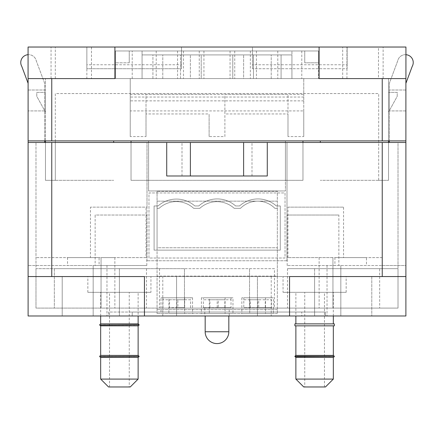 <?xml version="1.0" encoding="UTF-8"?>
<svg xmlns="http://www.w3.org/2000/svg" width="434" height="434" viewBox="0 0 434 434"><rect width="100%" height="100%" fill="white"/><g stroke="black" fill="none" stroke-linecap="round" stroke-linejoin="round"><path stroke-width="0.33" stroke-dasharray="2.17 1.63" d="M166.721 175.987L166.721 142.466L190.38 142.466L182.003 142.466L190.38 142.466L190.38 175.987L166.721 175.987M190.38 175.987L182.003 175.987L190.38 175.987L190.38 142.466L251.997 142.466L243.62 142.466L243.62 175.987L190.38 175.987M267.279 142.466L267.279 175.987L243.62 175.987L251.997 175.987L243.62 175.987L243.62 142.466L267.279 142.466L166.721 142.466M295.874 355.419L333.334 355.419L295.874 355.419M295.874 325.842L333.334 325.842L295.874 325.842M333.334 379.083L295.874 379.083M295.874 357.394L333.334 357.394L295.874 357.394M303.757 386.971L325.451 386.971M304.744 386.971L324.464 386.971L304.744 386.971L304.744 292.321L324.464 292.321L304.744 292.321M295.825 357.394L333.383 357.394M333.534 355.419L295.673 355.419M294.887 356.357L334.321 356.357M334.321 356.602L294.887 356.602M294.887 325.842L334.321 325.842M294.887 323.873L334.321 323.873M295.874 323.873L333.334 323.873L295.874 323.873M283.055 276.55L346.153 276.55L283.055 276.55L283.055 292.321L346.153 292.321L283.055 292.321M295.874 292.321L333.334 292.321L295.874 292.321L295.874 315.985M108.549 386.971L130.243 386.971M129.256 386.971L109.536 386.971L129.256 386.971L129.256 292.321L109.536 292.321L129.256 292.321M138.126 379.083L100.666 379.083M138.126 357.394L100.666 357.394L138.126 357.394M100.617 357.394L138.175 357.394M138.327 355.419L100.466 355.419M138.126 355.419L100.666 355.419L138.126 355.419M99.679 356.357L139.113 356.357M139.113 356.602L99.679 356.602M138.126 325.842L100.666 325.842L138.126 325.842M100.617 325.842L138.175 325.842M138.327 323.873L100.466 323.873M138.126 323.873L100.666 323.873L138.126 323.873M99.679 324.811L139.113 324.811M139.113 325.055L99.679 325.055M150.945 276.55L87.847 276.55L150.945 276.55L150.945 292.321L87.847 292.321L150.945 292.321M138.126 292.321L100.666 292.321L138.126 292.321L138.126 315.985M228.832 315.985L205.168 315.985L228.832 315.985M44.664 140.887L44.664 83.312L36.288 60.885A7.85 7.85 0 0 0 25.834 55.178A7.85 7.85 0 0 0 21.776 66.375L28.101 83.312L28.101 140.887L148.58 140.887L148.58 190.971L285.42 190.971L148.58 190.971L148.58 140.887L131.03 140.887L131.03 180.327L302.97 180.327L131.03 180.327L131.03 142.466M302.97 142.466L302.97 180.327L285.42 180.327L285.42 190.971L285.42 140.887L285.42 180.327L302.97 180.327L302.97 140.887L388.544 140.887L378.687 140.887L388.544 140.887L388.544 78.581L405.899 78.581L405.931 47.029L319.104 47.029L405.931 47.029L405.931 78.581L303.757 78.581L303.757 136.553L287.986 136.553L287.986 113.952L224.888 113.952L224.888 94.357L287.986 94.357L287.986 136.553M319.104 47.029L319.104 78.581L382.235 78.581L319.136 78.581L319.136 47.029L319.136 78.581L405.899 78.581L405.899 140.887L113.675 140.887L131.03 140.887L131.03 180.327L131.03 140.887M45.456 140.887L45.456 180.327L55.313 180.327L45.456 180.327L45.456 78.581L45.456 140.887L113.675 140.887L45.456 140.887L55.313 140.887L45.456 140.887L45.456 180.327L113.675 180.327L45.456 180.327L113.675 180.327L45.456 180.327L45.456 142.466M302.97 140.887L302.97 180.327L302.97 140.887L388.544 140.887L388.544 180.327L388.544 140.887L388.544 180.327L388.544 140.887L378.687 140.887L388.544 140.887L388.544 78.581L405.899 78.581L405.899 47.029L252.49 47.029L252.49 68.718L252.49 47.029L181.51 47.029L181.51 68.718L181.51 47.029L55.313 47.029L86.86 47.029L86.86 68.718L181.51 68.718L86.86 68.718L86.86 64.78L181.51 64.78M388.544 92.382L388.544 112.102L397.224 96.326L397.224 92.382L388.544 92.382L388.544 112.102L397.224 96.326L397.224 92.382L388.544 92.382M28.101 140.887L28.101 47.029L28.069 78.581L51.765 78.581L28.101 78.581L28.101 140.887L28.101 47.029L114.896 47.029L28.069 47.029L28.069 78.581L114.896 78.581L51.765 78.581L114.896 78.581L114.896 47.029M303.757 136.553L303.757 110.92L130.243 110.92L130.243 136.553L146.014 136.553L146.014 113.952L209.112 113.952L209.112 136.553L224.888 136.553L224.888 113.952M146.014 136.553L146.014 94.357L209.112 94.357L146.014 94.357L146.014 113.952M209.112 136.553L209.112 113.952M224.888 136.553L224.888 94.357L287.986 94.357L287.986 113.952M130.243 136.553L130.243 78.581L114.864 78.581L114.864 47.029L114.864 78.581L114.864 47.029L114.864 78.581L28.101 78.581L28.101 47.029L86.86 47.029L86.86 78.581L55.313 78.581L86.86 78.581M388.544 140.887L388.544 180.327L320.325 180.327L388.544 180.327L378.687 180.327L388.544 180.327L388.544 142.466M378.687 180.327L320.325 180.327L388.544 180.327L378.687 180.327L378.687 93.565L55.313 93.565L55.313 180.327L55.313 93.565L378.687 93.565L378.687 180.327M113.675 140.887L113.675 142.466M383.124 47.029L342.703 47.029L383.124 47.029L383.124 78.581L342.703 78.581L383.124 78.581M91.487 78.581L51.066 78.581L91.487 78.581L91.487 47.029L51.066 47.029L91.487 47.029M378.497 78.581L346.95 78.581L378.497 78.581L378.497 47.029L346.95 47.029L378.497 47.029M405.899 140.887L405.899 78.581L405.899 140.887L405.899 83.312L412.224 66.375A7.85 7.85 0 0 0 408.166 55.178A7.85 7.85 0 0 0 397.712 60.885L389.336 83.312L389.336 140.887M319.136 78.581L319.136 47.029L319.136 78.581M45.456 112.102L45.456 92.382L36.776 92.382L36.776 96.326L45.456 112.102L45.456 92.382L36.776 92.382L36.776 96.326L45.456 112.102M320.325 140.887L320.325 142.466M28.101 78.581L405.899 78.581M130.243 78.581L303.757 78.581L303.757 94.357L130.243 94.357L130.243 78.581M347.14 64.78L347.14 47.029L347.14 68.718L252.49 68.718L347.14 68.718L347.14 64.78L252.49 64.78M55.313 140.887L55.313 180.327L55.313 140.887M130.243 94.357L130.243 110.92M303.757 110.92L303.757 94.357M86.86 64.78L86.86 47.029M190.58 299.753L162.972 299.753L190.58 299.753L190.58 297.778L162.972 297.778L190.58 297.778M184.445 299.753L176.774 299.753L184.445 299.753L184.445 307.641L176.774 307.641L176.774 299.753M176.774 307.641L184.445 307.641M169.499 299.753L177.864 299.753L169.499 299.753L169.499 307.641L177.864 307.641L177.864 299.753M177.864 307.641L169.499 307.641M258.707 307.641L243.799 307.641L258.707 307.641L258.707 299.753L271.434 299.753L271.44 307.641L257.617 307.641L257.617 299.753M257.622 299.753L243.805 299.753L243.799 307.641M258.707 299.753L250.347 299.753L258.707 299.753M218.286 307.641L203.378 307.641L218.286 307.641L218.286 299.753L231.013 299.753L231.018 307.641L217.195 307.641L217.195 299.753L224.866 299.753L203.383 299.753L203.394 297.778L231.002 297.778L203.394 297.778M218.286 299.753L209.926 299.753L218.286 299.753M273.393 297.778L241.846 297.778L273.393 297.778L273.393 313.554L241.846 313.554L273.393 313.554M271.424 297.778L243.816 297.778L271.424 297.778L271.424 299.753M232.971 297.778L201.425 297.778L232.971 297.778L232.971 313.554L201.425 313.554L232.971 313.554M280.293 205.96L280.293 250.125L154.097 250.125L154.097 205.96L158.041 205.96A27.998 27.998 0 0 1 194.833 205.96L198.777 205.96A27.602 27.602 0 0 1 235.597 205.96L239.541 205.96A27.602 27.602 0 0 1 276.349 205.96L280.293 205.96L280.293 250.125L154.097 250.125L154.097 205.96L158.041 205.96A27.998 27.998 0 0 1 194.833 205.96L198.777 205.96A27.602 27.602 0 0 1 235.597 205.96L239.541 205.96A27.602 27.602 0 0 1 276.349 205.96L280.293 205.96M157.059 247.76L157.059 208.325L159.104 208.325A25.601 25.601 0 0 1 193.7 208.325L199.803 208.325A25.601 25.601 0 0 1 234.208 208.325L240.496 208.325A24.239 24.239 0 0 1 274.901 208.325L277.337 208.325L277.337 247.76L157.059 247.76L157.059 313.554L157.059 191.302L157.059 208.325L159.104 208.325A25.601 25.601 0 0 1 193.7 208.325L199.803 208.325A25.601 25.601 0 0 1 234.208 208.325L240.496 208.325A24.239 24.239 0 0 1 274.901 208.325L277.337 208.325L277.337 201.159L157.059 201.159L277.337 201.159L277.337 191.302L157.059 191.302L277.337 191.302L277.337 313.554L277.337 276.089L157.059 276.089L277.337 276.089L277.337 247.76L157.059 247.76M148.971 258.013L148.971 192.946L285.029 192.946L285.029 258.013L148.971 258.013L148.971 192.946L285.029 192.946L285.029 258.013L148.971 258.013M277.337 309.61L157.059 309.61L277.337 309.61M277.337 313.554L157.059 313.554L277.337 313.554M161.003 313.554L192.55 313.554L161.003 313.554L161.003 297.778L192.55 297.778L161.003 297.778M184.662 313.554L168.886 313.554L184.662 313.554L184.662 297.778L168.886 297.778L168.886 313.554L168.886 297.778L184.662 297.778L184.662 313.554M265.505 313.554L249.729 313.554L265.505 313.554L265.505 297.778L249.729 297.778L249.729 313.554L249.729 297.778L265.505 297.778L265.505 313.554M225.083 313.554L209.307 313.554L225.083 313.554L225.083 297.778L209.307 297.778L209.307 313.554L209.307 297.778L225.083 297.778L225.083 313.554M209.92 307.641L209.92 299.753M217.195 307.641L231.018 307.641M224.866 307.641L224.866 299.753M250.342 307.641L250.342 299.753M257.617 307.641L271.44 307.641M265.288 307.641L265.288 299.753M291.93 54.917L291.93 78.581L142.07 78.581L142.07 54.917L142.07 78.581L152.914 78.581L152.914 54.917L142.07 54.917L201.224 54.917L152.914 54.917L152.914 78.581L190.38 78.581L190.38 54.917L190.38 78.581L201.224 78.581L201.224 54.917L232.776 54.917L201.224 54.917L201.224 78.581L232.776 78.581L232.776 54.917L291.93 54.917L142.07 54.917L142.07 50.973L291.93 50.973L142.07 50.973L142.07 78.581L142.07 54.917L291.93 54.917L232.776 54.917L232.776 78.581L201.224 78.581L201.224 54.917L201.224 78.581L162.777 78.581L162.777 54.917L162.777 78.581L291.93 78.581L291.93 50.973L291.93 78.581L253.478 78.581L253.478 54.917L253.478 78.581L232.776 78.581L232.776 54.917L232.776 78.581L243.62 78.581L243.62 54.917L243.62 78.581L281.086 78.581L281.086 54.917L281.086 78.581L291.93 78.581L291.93 54.917M180.522 78.581L180.522 54.917L180.522 78.581M271.223 78.581L271.223 54.917L271.223 78.581M132.213 50.973L318.545 50.973L318.545 78.581L318.545 62.805L304.744 62.805L318.545 62.805L318.545 50.973L115.455 50.973L115.455 78.581L318.545 78.581L115.455 78.581L115.455 50.973L132.213 50.973L132.213 78.581M301.787 50.973L301.787 78.581M256.434 50.973L256.434 78.581M234.745 50.973L234.745 78.581M199.255 50.973L199.255 78.581M177.566 50.973L177.566 78.581M304.744 62.805L304.744 50.973L304.744 62.805M129.256 62.805L129.256 50.973L129.256 62.805L115.455 62.805L129.256 62.805M277.793 50.973L277.793 78.581M156.207 50.973L156.207 78.581M183.479 50.973L183.479 78.581M203.937 50.973L203.937 78.581M230.063 50.973L230.063 78.581M250.353 50.973L250.353 78.581M28.101 83.312L28.101 142.466L147.001 142.466L35.989 142.466L44.664 142.466L44.664 83.312L36.288 60.885A7.85 7.85 0 0 0 28.069 54.689M162.777 276.55L271.223 276.55L162.777 276.55L162.777 315.985L93.169 315.985L106.976 315.985L93.169 315.985L93.169 265.505L93.169 315.985L28.101 315.985L28.101 142.466L405.899 142.466L405.899 83.312M28.101 142.466L44.664 142.466M274.462 268.662L159.538 268.662L274.462 268.662L274.462 308.097L332.943 308.097L332.943 257.617L332.943 308.097L398.011 308.097L398.011 268.662L287.509 268.662L398.011 268.662L398.011 142.466L405.899 142.466L405.899 265.505L382.235 265.505L382.235 142.466L398.011 142.466L286.999 142.466L286.999 215.031L338.856 215.031L338.856 265.505L382.235 265.505M382.235 257.617L332.943 257.617L332.943 308.097L319.136 308.097L332.943 308.097L332.943 257.617L287.959 257.617L382.235 257.617L382.235 142.466L286.999 142.466L286.999 260.774L286.999 215.031L338.856 215.031M287.959 257.617L287.959 207.143L343.554 207.143L343.554 257.617M287.959 207.143L343.554 207.143M271.223 276.55L271.223 315.985L340.831 315.985L340.831 265.505L340.831 315.985L340.831 265.505L327.024 265.505L405.899 265.505L405.899 315.985L340.831 315.985L340.831 265.505L287.194 265.505L338.856 265.505M366.464 265.505L334.912 265.505L366.464 265.505L366.464 257.617L334.912 257.617L366.464 257.617M405.899 90.017L405.899 110.92L405.899 90.017L389.336 90.017L389.336 110.92L389.336 90.017L405.899 90.017M28.101 90.017L28.101 110.92L28.101 90.017L44.664 90.017L44.664 110.92L44.664 90.017L28.101 90.017M95.144 265.505L146.806 265.505L93.169 265.505L106.976 265.505L93.169 265.505L93.169 315.985L93.169 265.505L28.101 265.505L95.144 265.505L95.144 215.031L147.001 215.031L147.001 142.466L147.001 207.143L90.446 207.143L147.001 207.143L147.001 260.774L147.001 215.031L95.144 215.031M287.509 268.662L287.509 308.097L398.011 308.097L398.011 142.466L405.899 142.466M146.806 265.505L146.806 215.031M286.999 260.774L147.001 260.774L286.999 260.774M287.194 265.505L287.194 215.031M99.088 265.505L67.536 265.505L99.088 265.505L99.088 257.617L67.536 257.617L99.088 257.617M301.787 315.985L132.213 315.985L301.787 315.985L301.787 312.041L325.451 312.041L325.451 315.985L325.451 312.041L132.213 312.041L301.787 312.041L301.787 315.985M108.549 315.985L132.213 315.985L108.549 315.985L108.549 312.041L132.213 312.041L108.549 312.041L108.549 315.985M229.223 315.985L204.777 315.985L229.223 315.985L229.223 308.097L204.777 308.097L229.223 308.097M340.831 315.985L327.024 315.985L340.831 315.985M271.223 315.985L162.777 315.985M314.601 315.985L371.786 315.985L314.601 315.985L314.601 276.55L257.422 276.55L257.422 315.985L257.422 276.55L371.786 276.55L314.601 276.55L314.601 315.985M176.578 315.985L119.399 315.985L176.578 315.985L176.578 276.55L119.399 276.55L119.399 315.985L62.214 315.985L119.399 315.985L119.399 276.55L176.578 276.55L176.578 315.985M28.101 276.55L144.441 276.55M289.559 276.55L405.899 276.55M62.214 276.55L119.399 276.55L62.214 276.55L62.214 315.985L62.214 276.55M371.786 276.55L371.786 315.985L371.786 276.55M287.509 308.097L35.989 308.097L35.989 142.466L35.989 268.662L146.491 268.662L35.989 268.662L35.989 308.097L101.057 308.097L101.057 257.617L101.057 308.097L101.057 257.617L146.041 257.617L146.041 207.143M146.491 268.662L146.491 308.097M159.538 268.662L159.538 308.097L101.057 308.097L114.864 308.097L101.057 308.097L101.057 257.617L114.864 257.617L35.989 257.617L90.446 257.617L90.446 207.143M90.446 257.617L146.041 257.617M274.462 308.097L159.538 308.097M249.534 308.097L379.674 308.097L249.534 308.097L249.534 268.662L249.534 308.097M184.466 308.097L54.326 308.097L184.466 308.097L184.466 268.662L119.399 268.662L119.399 308.097L119.399 268.662L184.466 268.662L184.466 308.097M54.326 268.662L54.326 308.097L54.326 268.662L119.399 268.662L54.326 268.662M314.601 268.662L314.601 308.097L314.601 268.662L379.674 268.662L379.674 308.097L379.674 268.662L314.601 268.662M389.336 142.466L398.011 142.466L389.336 142.466L389.336 83.312L397.712 60.885A7.85 7.85 0 0 1 405.931 54.689M44.664 110.92L28.101 110.92L44.664 110.92M405.899 110.92L389.336 110.92L405.899 110.92M205.168 331.76L228.832 331.76M382.235 140.887L382.235 78.581M51.765 140.887L51.765 78.581M303.757 100.867L130.243 100.867M303.757 97.059L130.243 97.059M51.765 265.505L51.765 268.662M382.235 268.662L382.235 142.466M51.765 257.617L51.765 142.466M132.213 312.041L132.213 315.985L132.213 312.041M182.003 175.987L182.003 142.466M251.997 175.987L251.997 142.466M324.464 386.971L324.464 292.321M346.153 292.321L346.153 276.55M333.334 315.985L333.334 292.321M109.536 386.971L109.536 292.321M87.847 292.321L87.847 276.55M100.666 315.985L100.666 292.321M51.066 78.581L51.066 47.029M346.95 78.581L346.95 47.029M55.313 78.581L55.313 47.029M342.703 78.581L342.703 47.029M162.972 299.753L162.972 297.778M190.597 307.641L190.597 299.753M162.951 307.641L162.951 299.753M241.846 297.778L241.846 313.554M201.425 297.778L201.425 313.554M192.55 297.778L192.55 313.554M231.002 299.753L231.002 297.778M243.816 299.753L243.816 297.778M203.378 307.641L203.378 299.753M106.976 265.505L106.976 315.985M327.024 265.505L327.024 315.985M114.864 257.617L114.864 308.097M319.136 257.617L319.136 308.097M67.536 257.617L67.536 265.505M334.912 257.617L334.912 265.505M204.777 308.097L204.777 315.985"/><path stroke-width="0.65" d="M243.62 175.987L166.721 175.987L166.721 142.466L267.279 142.466L267.279 175.987L243.62 175.987L243.62 142.466M295.874 355.419L295.874 325.842M333.334 379.083L325.451 386.971L303.757 386.971L295.874 379.083L333.334 379.083L333.334 357.394M295.874 379.083L295.874 357.394M334.321 356.602L333.383 357.394L295.825 357.394L294.887 356.357L334.321 356.357L294.887 356.602M294.887 356.357L295.673 355.419L333.534 355.419L334.321 356.357M334.321 325.842L294.887 325.842L294.887 323.873L334.321 323.873L334.321 325.842M295.874 323.873L295.874 315.985M138.126 379.083L130.243 386.971L108.549 386.971L100.666 379.083L138.126 379.083L138.126 357.394M139.113 356.602L138.175 357.394L100.617 357.394L99.679 356.602L139.113 356.357L99.679 356.602M99.679 356.357L100.466 355.419L138.327 355.419L139.113 356.357M138.126 355.419L138.126 325.842M139.113 325.055L138.175 325.842L100.617 325.842L99.679 325.055L139.113 324.811L99.679 325.055M99.679 324.811L100.466 323.873L138.327 323.873L139.113 324.811M138.126 323.873L138.126 315.985M228.832 331.76L205.168 331.76A11.832 11.832 0 0 0 217 343.587A11.832 11.832 0 0 0 228.832 331.76L228.832 315.985M166.721 142.466L28.101 142.466L28.101 276.55L144.441 276.55L144.441 315.985L289.559 315.985L289.559 276.55L405.899 276.55L405.899 140.887L28.101 140.887L28.101 78.581M405.899 140.887L405.899 78.581M388.544 142.466L388.544 140.887M45.456 142.466L45.456 140.887M302.97 140.887L302.97 142.466M131.03 140.887L131.03 142.466M113.675 140.887L113.675 142.466M114.896 47.029L114.896 78.581L28.069 78.581L28.069 47.029L405.931 47.029L405.931 78.581L319.104 78.581L319.104 47.029M320.325 140.887L320.325 142.466M405.899 142.466L267.279 142.466M405.899 276.55L405.899 315.985L289.559 315.985M28.101 276.55L28.101 315.985L144.441 315.985M28.101 140.887L28.101 142.466M389.336 140.887L389.336 142.466M405.899 83.312L412.224 66.375A7.85 7.85 0 0 0 405.931 54.689M28.069 54.689A7.85 7.85 0 0 0 21.776 66.375L28.101 83.312M44.664 142.466L44.664 140.887M190.38 175.987L190.38 142.466M51.765 140.887L51.765 78.581M382.235 140.887L382.235 78.581M382.235 276.55L382.235 142.466M51.765 276.55L51.765 142.466M333.334 355.419L333.334 325.842M333.334 323.873L333.334 315.985M100.666 379.083L100.666 357.394M100.666 355.419L100.666 325.842M100.666 323.873L100.666 315.985M205.168 331.76L205.168 315.985"/></g></svg>
